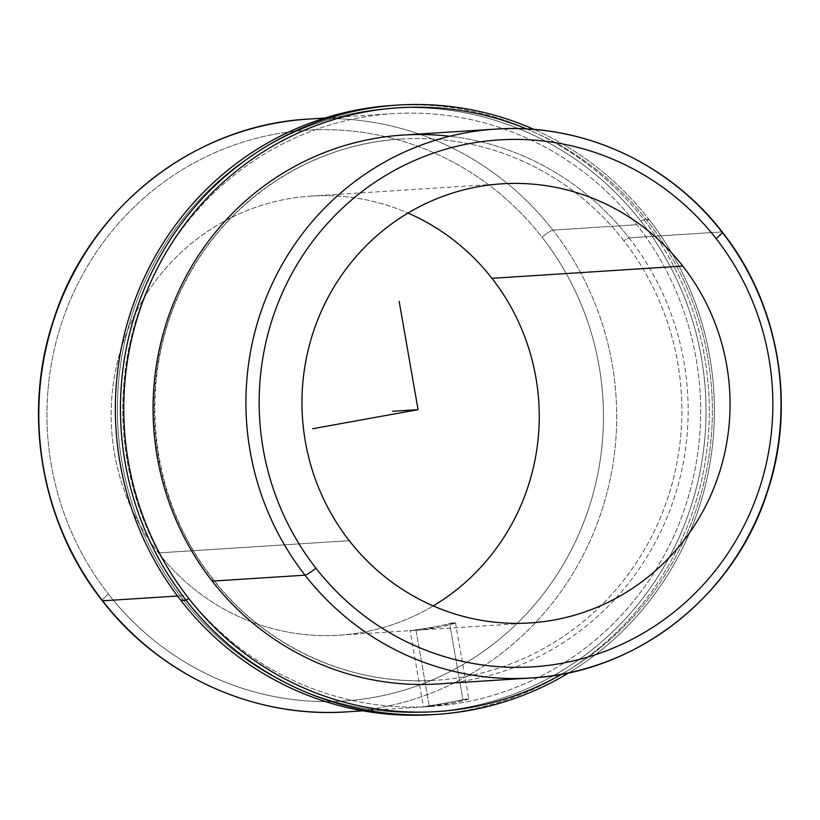 <?xml version="1.0" encoding="UTF-8"?>
<svg xmlns="http://www.w3.org/2000/svg" width="820" height="820" viewBox="0 0 820 820"><rect width="100%" height="100%" fill="white"/><g stroke="black" fill="none" stroke-linecap="round" stroke-linejoin="round"><path stroke-width="0.61" stroke-dasharray="4.1 3.07" d="M416.017 630.211C435.061 629.955 470.167 619.479 449.626 623.538C431.422 628.581 395.127 632.271 416.017 630.211L429.29 706.276L454.434 702.73L468.763 698.824L462.9 699.603L449.626 623.538L455.479 622.708L441.201 626.9L410.092 630.621L423.376 706.748L429.29 706.276L416.017 630.211C395.127 632.271 431.422 628.581 449.626 623.538L462.9 699.603C444.583 704.021 408.452 708.603 429.29 706.276C408.452 708.603 444.583 704.021 462.9 699.603C483.492 695.811 448.232 705.405 429.29 706.276M158.455 552.926A220.006 214.02 86.3 0 0 339.306 635.182A220.006 214.02 86.3 0 0 433.216 605.929A220.006 214.02 -93.7 0 1 158.455 552.926A220.006 214.02 -93.7 0 1 154.191 282.715A220.006 214.02 -93.7 0 1 408.001 213.067A220.006 214.02 86.3 0 0 311.118 196.072A220.006 214.02 86.3 0 0 129.222 326.493A220.006 214.02 86.3 0 0 158.455 552.926L349.258 540.677L158.455 552.926M495.854 129.099L495.844 129.099A275.007 267.525 -93.7 0 1 721.918 231.906A275.007 267.525 -93.7 0 1 758.459 514.96A275.007 267.525 -93.7 0 1 531.083 677.986L531.083 677.986M721.918 231.906L629.053 237.872L721.918 231.906A10.998 1.466 142 0 1 722.246 231.998M402.989 135.054A275.007 267.525 -93.7 0 1 629.053 237.872A275.007 267.525 -93.7 0 1 665.594 520.915A275.007 267.525 -93.7 0 1 438.228 683.941A275.007 267.525 86.3 0 0 665.594 520.915A275.007 267.525 86.3 0 0 629.053 237.872A17.64 2.347 142 0 1 623.589 240.434A271.154 263.773 -93.7 0 1 659.618 519.521A271.154 263.773 -93.7 0 1 435.44 680.262A271.154 263.773 -93.7 0 1 212.534 578.889A17.64 2.347 142 0 1 213.077 579.043A17.64 2.347 142 0 1 212.165 581.134A17.64 2.347 -38 0 0 213.077 579.043A17.64 2.347 -38 0 0 212.534 578.889A271.154 263.773 -93.7 0 1 176.505 299.802A271.154 263.773 -93.7 0 1 400.693 139.062A271.154 263.773 -93.7 0 1 623.589 240.434A17.64 2.347 -38 0 0 629.053 237.872A275.007 267.525 86.3 0 0 449.688 136.263M526.696 128.945A302.508 294.277 -93.7 0 1 647.359 220.867A302.508 294.277 -93.7 0 1 561.7 674.194A302.508 294.277 86.3 0 0 647.359 220.867A302.508 294.277 86.3 0 0 526.696 128.945M623.589 240.434A271.154 263.773 86.3 0 0 252.683 197.835A271.154 263.773 86.3 0 0 212.534 578.889A271.154 263.773 86.3 0 0 583.451 621.499A271.154 263.773 86.3 0 0 623.589 240.434M648.804 219.196L647.359 220.867L648.804 219.196A305.255 296.953 -93.7 0 1 568.998 672.738A305.255 296.953 86.3 0 0 648.804 219.196A305.255 296.953 86.3 0 0 534.117 129.457A305.255 296.953 -93.7 0 1 648.804 219.196L643.72 219.524L648.804 219.196M392.79 105.401A305.255 296.953 -93.7 0 1 643.72 219.524A305.255 296.953 -93.7 0 1 684.28 533.707A305.255 296.953 -93.7 0 1 431.894 714.661A305.255 296.953 86.3 0 0 684.28 533.707A305.255 296.953 86.3 0 0 643.72 219.524A305.255 296.953 86.3 0 0 395.332 105.247M180.964 600.537L182.419 598.866A302.508 294.277 -93.7 0 1 227.201 173.748A302.508 294.277 -93.7 0 1 640.994 221.277L643.72 219.524L640.994 221.277A302.508 294.277 -93.7 0 1 596.212 646.396A302.508 294.277 -93.7 0 1 182.419 598.866L180.964 600.537M640.994 221.277A302.508 294.277 86.3 0 0 227.201 173.748A302.508 294.277 86.3 0 0 182.419 598.866A302.508 294.277 86.3 0 0 596.212 646.396A302.508 294.277 86.3 0 0 640.994 221.277M186.581 595.433A297.004 288.927 -93.7 0 1 230.553 178.042A297.004 288.927 -93.7 0 1 636.822 224.711A297.004 288.927 -93.7 0 1 592.86 642.101A297.004 288.927 -93.7 0 1 186.581 595.433L177.499 596.017L186.581 595.433A297.004 288.927 86.3 0 0 430.736 706.471A297.004 288.927 86.3 0 0 676.295 530.407A297.004 288.927 86.3 0 0 636.822 224.711A297.004 288.927 86.3 0 0 392.678 113.672A297.004 288.927 86.3 0 0 147.118 289.737A297.004 288.927 86.3 0 0 186.581 595.433M308.73 119.064A297.004 288.927 -93.7 0 1 552.875 230.102L636.822 224.711L552.875 230.102A297.004 288.927 86.3 0 0 308.73 119.064M102.295 600.732A10.998 1.466 142 0 1 108.424 594.121A286.006 278.226 -93.7 0 1 150.767 192.198A286.006 278.226 -93.7 0 1 541.989 237.123A10.998 1.466 142 0 1 552.875 230.102A10.998 1.466 -38 0 0 541.989 237.123A286.006 278.226 -93.7 0 1 499.646 639.057A286.006 278.226 -93.7 0 1 108.424 594.121A10.998 1.466 -38 0 0 102.295 600.732M346.778 711.862A297.004 288.927 86.3 0 0 592.337 535.788A297.004 288.927 86.3 0 0 552.875 230.102A297.004 288.927 -93.7 0 1 592.337 535.788A297.004 288.927 -93.7 0 1 346.778 711.862M108.424 594.121A286.006 278.226 86.3 0 0 499.646 639.057A286.006 278.226 86.3 0 0 541.989 237.123A286.006 278.226 86.3 0 0 150.767 192.198A286.006 278.226 86.3 0 0 108.424 594.121M455.479 622.708L468.763 698.824M339.306 635.182L530.109 622.933M400.693 139.062C313.916 143.941 231.64 196.636 189.174 274.741C135.71 368.405 145.652 494.983 213.077 579.043C265.618 647.318 351.349 686.278 435.44 680.262M324.884 118.029L392.678 113.672M311.118 196.072L501.922 183.823M362.942 710.817L430.736 706.471"/><path stroke-width="1.23" d="M433.216 605.929A220.006 214.02 86.3 0 0 491.959 278.318L682.773 266.069A220.006 214.02 -93.7 0 1 712.006 492.512A220.006 214.02 -93.7 0 1 530.109 622.933A220.006 214.02 -93.7 0 1 349.258 540.677A220.006 214.02 86.3 0 0 650.198 575.25A220.006 214.02 86.3 0 0 682.773 266.069A220.006 214.02 86.3 0 0 381.823 231.506A220.006 214.02 86.3 0 0 349.258 540.677A220.006 214.02 -93.7 0 1 320.026 314.244A220.006 214.02 -93.7 0 1 501.922 183.823A220.006 214.02 -93.7 0 1 682.773 266.069L491.959 278.318A220.006 214.02 -93.7 0 1 433.216 605.929M716.116 238.61A264.009 256.824 -93.7 0 1 677.033 609.619A264.009 256.824 -93.7 0 1 315.905 568.147A264.009 256.824 -93.7 0 1 354.988 197.128A264.009 256.824 -93.7 0 1 716.116 238.61A10.998 1.466 -38 0 0 722.246 231.998A10.998 1.466 -38 0 0 721.918 231.906A275.007 267.525 86.3 0 0 495.854 129.099A275.007 267.525 86.3 0 0 268.478 292.125A275.007 267.525 86.3 0 0 305.019 575.168A10.998 1.466 -38 0 0 315.905 568.147A264.009 256.824 86.3 0 0 677.033 609.619A264.009 256.824 86.3 0 0 716.116 238.61A264.009 256.824 86.3 0 0 354.988 197.128A264.009 256.824 86.3 0 0 315.905 568.147A10.998 1.466 142 0 1 305.019 575.168A275.007 267.525 -93.7 0 1 268.478 292.125A275.007 267.525 -93.7 0 1 495.854 129.099C581.595 122.959 668.915 162.688 722.246 231.998A10.998 1.466 142 0 1 716.116 238.61M722.246 231.998C778.959 303.472 796.589 404.844 767.448 491.754C735.007 595.433 637.242 672.543 531.083 677.986A275.007 267.525 -93.7 0 1 305.019 575.168A275.007 267.525 86.3 0 0 531.083 677.986A275.007 267.525 86.3 0 0 758.459 514.96A275.007 267.525 86.3 0 0 721.918 231.906M449.688 136.263A275.007 267.525 86.3 0 0 185.945 276.565A275.007 267.525 86.3 0 0 212.165 581.134A275.007 267.525 86.3 0 0 438.228 683.941A275.007 267.525 -93.7 0 1 212.165 581.134L305.019 575.168L212.165 581.134A275.007 267.525 -93.7 0 1 175.623 298.08A275.007 267.525 -93.7 0 1 402.989 135.054L495.854 129.099M188.774 598.457A302.508 294.277 -93.7 0 1 181.24 229.231A302.508 294.277 -93.7 0 1 526.696 128.945A302.508 294.277 86.3 0 0 181.24 229.231A302.508 294.277 86.3 0 0 188.774 598.457L186.058 600.22A305.255 296.953 -93.7 0 1 180.738 224.495A305.255 296.953 -93.7 0 1 534.117 129.457A305.255 296.953 86.3 0 0 397.874 105.073A305.255 296.953 86.3 0 0 145.499 286.026A305.255 296.953 86.3 0 0 186.058 600.22L188.774 598.457A302.508 294.277 86.3 0 0 561.7 674.194A302.508 294.277 -93.7 0 1 188.774 598.457M395.332 105.247A305.255 296.953 86.3 0 0 140.917 285.165A305.255 296.953 86.3 0 0 180.964 600.537A305.255 296.953 86.3 0 0 431.904 714.661A305.255 296.953 -93.7 0 1 180.964 600.537L186.058 600.22A305.255 296.953 86.3 0 0 436.988 714.333A305.255 296.953 86.3 0 0 568.998 672.738A305.255 296.953 -93.7 0 1 186.058 600.22L180.964 600.537A305.255 296.953 -93.7 0 1 140.404 286.354A305.255 296.953 -93.7 0 1 392.79 105.401L397.874 105.073M102.633 600.824A297.004 288.927 -93.7 0 1 63.171 295.128A297.004 288.927 -93.7 0 1 308.73 119.064L308.73 119.064A297.004 288.927 86.3 0 0 63.171 295.128A297.004 288.927 86.3 0 0 102.633 600.824A10.998 1.466 142 0 1 102.295 600.732A10.998 1.466 -38 0 0 102.633 600.824A297.004 288.927 86.3 0 0 346.778 711.862L346.778 711.862A297.004 288.927 -93.7 0 1 102.633 600.824L177.499 596.017L102.633 600.824M408.001 213.067A220.006 214.02 -93.7 0 1 491.959 278.318A220.006 214.02 86.3 0 0 408.001 213.067M399.155 301.329L418.067 409.662L312.728 428.716M418.067 409.662L392.626 411.302M531.083 677.986L438.228 683.941M436.988 714.333L431.894 714.661M362.942 710.817L346.778 711.862C254.19 718.484 159.89 675.588 102.295 600.732C40.846 523.293 21.894 413.362 53.761 319.308C89.052 207.747 194.401 124.927 308.73 119.064L324.884 118.029"/></g></svg>

